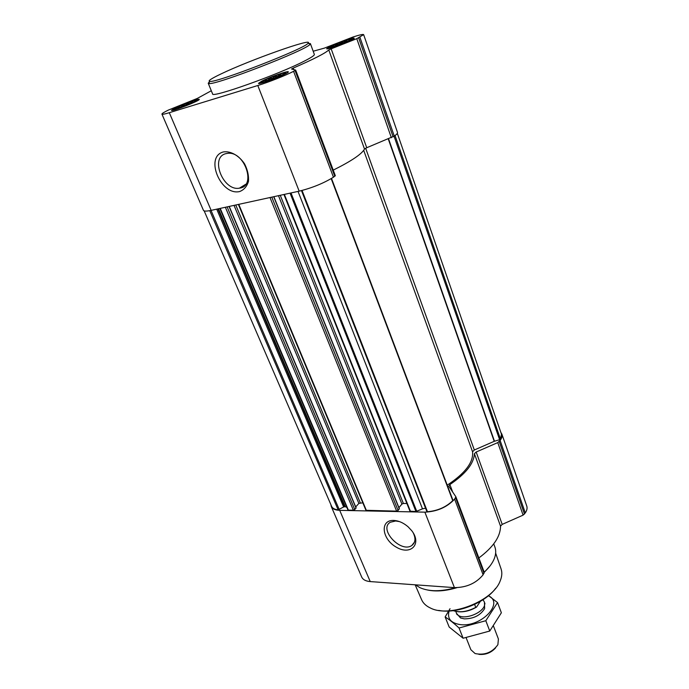<?xml version="1.0" encoding="UTF-8"?>
<svg xmlns="http://www.w3.org/2000/svg" width="689" height="689" viewBox="0 0 689 689"><rect width="100%" height="100%" fill="white"/><g stroke="black" fill="none" stroke-linecap="round" stroke-linejoin="round"><path stroke-width="1.03" d="M413.245 532.89C415.88 538.497 415.433 542.674 411.893 545.421C401.032 553.577 378.209 529.074 390.344 522.253L395.65 520.979L399.482 521.599M331.555 46.275L329.842 47.291C326.672 49.944 354.904 39.178 350.847 39.282C349.142 39.152 336.284 43.812 331.555 46.275M332.287 47.145L332.262 46.508L334.897 46.12L336.172 44.725L339.057 44.363L341.236 42.727L343.673 42.64L346.119 41.021L347.523 41.418L349.581 40.47M177.417 107.286L174.687 108.845C171.544 111.584 200.111 100.301 195.865 100.491C194.203 100.405 182.8 104.607 177.417 107.286M177.822 108.492L178.089 107.544L180.931 107.079L182.49 105.563L185.384 105.21L187.684 103.505L189.94 103.514L192.317 101.912L193.282 102.394M175.833 109.034L176.617 108.836M194.212 101.929L195.116 101.438M264.275 80.398L262.009 81.741C258.332 84.902 289.483 72.845 284.643 72.982C282.654 72.87 269.657 77.607 264.275 80.398M264.921 81.603L265.024 80.656L267.969 80.2L269.477 78.624L272.594 78.236L275.006 76.436L277.555 76.393L280.156 74.662L281.534 75.161L283.575 74.214M262.974 82.077L263.465 81.974M216.716 209.155L343.639 506.966L338.144 509.851C334.69 509.49 332.52 508.318 331.616 506.346L204.177 210.894M397.32 133.347L501.471 434.173L500.49 439.134L499.603 439.694L494.211 441.33L474.325 449.995L472.559 451.786C473.601 462.224 465.161 473.343 447.239 485.151M452.751 499.99L452.742 500.636C446.102 507.121 437.679 510.825 427.464 511.738L426.836 511.479L301.524 190.612M355.929 507.845L354.801 509.602L353.371 510.23L348.376 510.118L346.834 507.405L345.215 506.673L343.639 506.966M399.189 508.68L398.087 510.497L396.623 511.135L365.937 510.291L238.377 204.426M298.027 191.413L422.486 508.852L415.949 511.548L409.964 511.186L283.937 194.487M500.894 432.503L501.885 434.122C502.496 435.982 501.902 438.092 500.111 440.443L497.768 442.605L476.177 452.018L474.402 453.715C473.877 463.559 465.704 473.843 449.874 484.574L448.789 486.27L455.885 496.786L454.619 499.103C447.109 507.199 437.188 511.557 424.872 512.16L339.703 510.342C335.198 510.179 332.382 508.904 331.263 506.51L330.884 504.649M501.885 434.122L526.766 506.045C527.455 508.112 526.964 510.394 525.302 512.892L523.089 515.139L502.203 524.389L476.177 452.018M478.855 557.952C493.272 547.204 500.49 536.61 500.533 526.172L502.203 524.389M493.746 543.879L494.883 546.997C496.166 550.537 495.942 554.473 494.22 558.805C492.359 563.326 489.018 567.779 484.195 572.154L483.11 574.807C476.09 583.282 466.531 587.553 454.421 587.622L370.234 581.585C365.764 581.197 362.914 579.664 361.673 576.994L331.263 506.51M393.686 520.436C398.638 520.695 403.453 522.813 408.112 526.809L411.807 530.78C422.211 544.189 410.558 555.808 396.253 547.135C381.809 539.108 379.673 519.825 393.686 520.436M422.486 508.852L425.544 508.163M406.906 503.504L403.366 503.452L401.92 504.081L398.931 507.664M362.827 502.815L358.866 503.392L355.722 506.949M363.646 34.631L397.493 132.443C397.734 133.235 396.657 134.45 394.272 136.077L366.737 147.73L331.168 48.824L356.79 38.679L363.646 34.631C363.172 34.105 359.675 34.872 353.156 36.948L324.416 48.109L313.185 51.236M333.235 170.123C351.468 161.054 361.889 154.017 364.507 149.022L366.737 147.73M295.676 70.166L335.328 175.695L333.45 177.211C323.666 183.248 312.238 187.899 299.172 191.163L211.153 210.369C206.545 211.342 203.978 211.334 203.453 210.334L161.932 114.124C161.837 113.573 163.965 112.229 168.314 110.102L197.252 98.441L211.308 90.75M364.507 149.022L328.782 49.961L331.168 48.824M328.782 49.961C325.225 53.286 313.374 59.332 293.23 68.09L291.542 69.003L295.693 70.132L293.592 71.32C285.728 75.42 268.322 82.327 257.798 85.514L169.296 112.703C164.68 114.107 162.225 114.581 161.932 114.124M223.27 151.959C230.436 150.745 238.876 155.421 244.535 163.793C247.584 169.787 248.901 175.652 248.471 181.396C246.938 186.469 244.009 189.854 239.669 191.533C220.962 196.115 204.34 156.963 223.27 151.959M175.178 107.975L171.458 110.335C171.303 111.997 200.585 100.439 199.242 99.362C199.345 98.243 182.886 104.142 175.178 107.975M329.066 47.067L326.638 48.712C326.371 50.366 355.395 39.307 354.18 38.214C354.37 36.999 335.801 43.562 329.066 47.067M261.708 81.19L258.521 83.352C258.332 85.272 289.733 73.112 288.312 71.82C288.433 70.467 269.459 77.168 261.708 81.19M310.386 43.605L314.339 54.397C314.606 55.318 311.368 57.506 304.633 60.951C278.89 74.412 210.903 98.587 212.582 93.868L208.224 83.231L208.836 83.507C214.296 85.849 307.664 49.634 310.119 44.225L310.386 43.605L308.388 43.373M438.738 610.402C456.557 614.149 484.996 603.116 495.632 588.337M415.157 584.806L421.573 599.628C423.132 603.237 426.129 606.053 430.573 608.094C449.581 617.99 492.738 601.247 500.102 581.12C502.014 576.624 502.324 572.516 501.041 568.804L495.649 553.138M427.929 590.103C436.43 591.748 446.084 590.947 456.876 587.683M455.885 496.786L484.264 572.344L489.922 566.057M415.45 584.832L419.868 587.639C429.109 591.73 441.012 591.748 455.575 587.683M209.534 81.707L208.224 83.231M220.919 73.99C211.411 78.529 207.665 81.001 209.663 81.388C215.02 83.541 305.572 48.419 308.078 43.218C314.442 37.094 249.177 60.305 220.919 73.99M226.009 153.63L227.465 153.363C244.698 150.658 256.756 186.693 239.445 188.149C223.202 191.542 209.516 157.178 226.009 153.63M263.732 80.561L261.174 82.404C262.044 83.49 285.789 74.291 285.711 72.905C286.693 71.415 270.372 77.116 263.732 80.561M176.944 107.432L173.929 109.422C174.696 110.361 196.968 101.567 196.821 100.387C197.631 99.147 183.524 104.151 176.944 107.432M331.021 46.439L329.075 47.842C329.738 48.79 351.846 40.367 351.778 39.195C352.699 37.869 336.775 43.441 331.021 46.439M265.351 81.483L265.024 80.656M269.993 79.958L269.477 78.624M272.861 78.908L272.594 78.236M275.548 77.857L275.006 76.436M277.762 76.944L277.555 76.393M280.561 75.712L280.156 74.662M178.417 108.302L178.089 107.544M182.981 106.717L182.49 105.563M185.599 105.718L185.384 105.21M188.175 104.676L187.684 103.505M192.644 102.704L192.317 101.912M332.477 47.093L332.262 46.508M336.559 45.793L336.172 44.725M339.229 44.837L339.057 44.363M341.658 43.924L341.236 42.727M346.446 41.951L346.119 41.021M456.652 611.548C463.129 612.512 469.752 611.031 476.538 607.095L480.328 601.394M453.259 610.661C459.951 612.831 467.452 611.737 475.763 607.362L476.538 607.095M475.763 607.362L474.618 604.399M478.898 654.352C485.538 654.963 491.119 652.802 495.615 647.867M466.134 637.738L470.871 649.718L475.091 653.551C484.591 655.497 492.179 652.552 497.88 644.715L498.414 639.03L493.513 626.155M455.877 611.41L456.178 612.555C459.537 623.269 488.957 611.866 484.203 601.686L482.946 599.774M497.544 602.574L501.368 612.779L489.767 631.029L463.111 638.238L449.168 627.024L445.137 616.965C449.262 619.549 453.905 623.226 459.055 628.006L485.814 620.72L497.544 602.574L488.535 595.658M450.038 608.706L445.137 616.965M463.111 638.238L459.055 628.006M489.767 631.029L485.814 620.72M456.686 613.52L460.536 617.955L464.308 618.868C473.644 618.8 480.414 615.38 484.625 608.611L484.479 602.737M449.107 611.014C446.997 618.567 450.778 623.106 460.45 624.639C481.344 627.429 504.512 602.772 488.38 595.778M209.749 210.653L338.144 509.851M395.038 135.544L500.49 439.134M302.049 190.474L427.464 511.738M331.194 178.64L452.742 500.636M220.222 208.388L348.376 510.118M225.363 207.268L353.371 510.23M238.764 204.34L366.402 510.497M269.993 197.528L396.623 511.135M284.376 194.393L410.48 511.427M290.06 193.153L415.949 511.548M525.302 512.892L500.111 440.443M524.493 514.08L499.241 441.563M523.089 515.139L497.768 442.605M500.533 526.172L474.402 453.715M452.673 492.015L449.874 484.574M484.04 573.446L455.618 497.811M483.11 574.807L454.619 499.103M454.421 587.622L424.872 512.16M370.234 581.585L339.703 510.342M394.056 136.224L499.603 439.694M388.579 138.868L494.478 441.236M388.286 138.989L494.211 441.33M365.644 148.221L474.325 449.995M363.697 150.357L472.559 451.786M290.999 192.946L416.767 511.359M280.268 195.288L403.366 503.452M278.485 195.676L401.92 504.081M273.705 196.718L399.319 509.016M271.793 197.14L398.087 510.497M235.759 204.995L360.278 502.772M234.027 205.374L358.866 503.392M229.049 206.459L356.067 508.172M227.112 206.889L354.801 509.602M211.015 210.395L339.238 509.559M217.896 208.896L344.655 506.665M218.465 208.767L345.215 506.673M347.936 509.92L219.851 208.466L346.834 507.405M394.272 136.077L359.899 37.223M393.126 136.853L358.65 37.861M391.361 137.74L356.79 38.679M293.807 69.615L293.23 68.09M334.802 176.298L295.073 70.562M333.45 177.211L293.592 71.32M299.172 191.163L257.798 85.514M211.153 210.369L169.296 112.703M478.045 604.821L480.233 601.54M411.893 545.421L414.459 542.148M350.201 40.134L350.847 39.282M330.858 47.507L329.842 47.291M195.237 101.369L195.865 100.491M175.781 109.043L174.687 108.845M283.842 74.067L284.643 72.982M263.25 81.991L262.009 81.741M331.512 178.451L452.897 500.154M301.498 190.62L426.836 511.479M273.869 196.684L399.387 508.792M229.23 206.424L356.144 507.939M335.328 175.695L295.693 70.132M209.663 81.388L208.836 83.507M308.078 43.218L310.119 44.225M239.445 188.149L245.844 184.213M261.174 82.404L261.079 83.128M285.711 72.905L286.262 73.379M173.929 109.422L173.861 110.051M196.821 100.387L197.321 100.792M329.075 47.842L328.98 48.463M351.778 39.195L352.234 39.6M484.978 603.71L484.203 601.686M456.979 614.571L456.178 612.555M482.911 599.792L483.411 600.291"/></g></svg>
